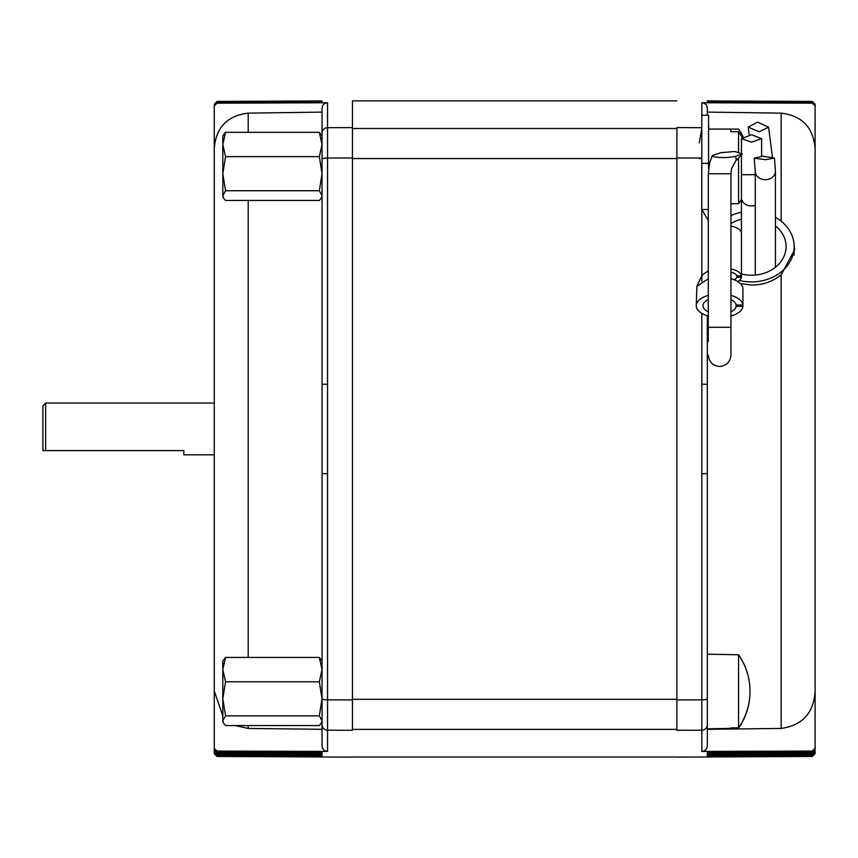 <?xml version="1.0" encoding="UTF-8"?>
<svg xmlns="http://www.w3.org/2000/svg" width="858" height="858" viewBox="0 0 858 858"><rect width="100%" height="100%" fill="white"/><g stroke="black" fill="none" stroke-linecap="round" stroke-linejoin="round"><path stroke-width="1.29" d="M352.445 699.935L327.541 699.828L327.541 730.19L352.445 730.287C352.445 766.012 352.445 766.012 352.445 730.287L352.445 127.595C352.445 91.87 352.445 91.87 352.445 127.595L327.541 127.692L327.541 102.756L327.541 699.828A5.523 1.083 180 0 1 322.04 698.744L322.04 745.892C322.361 749.249 324.195 751.093 327.541 751.436L327.541 730.19L327.541 751.436L217.01 751.072L217.01 752.08L322.04 752.584L322.04 753.506L217.01 752.992L214.253 750.224L214.253 148.488C215.98 127.445 227.295 115.658 248.198 113.138L322.04 112.108L322.04 141.784M322.04 100.922L217.01 101.437L322.04 101.051L217.01 101.566L214.253 104.322L217.01 101.791L322.04 101.287L217.01 102.188L214.253 104.944L214.253 343.479M322.04 102.778L322.04 101.673L217.01 102.638L217.01 103.196L327.541 102.756C324.195 103.099 322.361 104.944 322.04 108.29L322.04 666.902M214.253 750.224L215.637 753.614L217.01 753.903L322.04 754.418L322.04 755.104L217.01 754.654L214.253 751.887L214.253 555.941L214.253 752.53L215.637 754.922L217.01 755.244L322.04 755.748L217.01 755.737L214.253 752.53M322.04 195.592L319.326 190.733L225.536 190.733L222.823 195.592L223.53 198.016L225.536 200.45L319.326 200.45L321.321 198.016L322.04 195.592L322.04 384.341L327.541 384.159L327.541 308.44M327.541 251.716L327.541 191.044M218.404 754.6L218.404 753.914M214.253 349.485L214.253 748.294L217.01 751.072M214.253 104.944L217.01 101.566M217.01 103.196L214.253 105.963L217.01 102.638M217.01 752.08L214.253 749.302L214.253 748.294M214.253 105.963L214.253 148.488M214.253 549.86L214.253 499.42M322.04 698.744L322.04 473.541L327.541 473.723L327.541 666.838M352.445 730.287L327.541 730.19A5.523 5.416 0 0 1 322.04 724.763L322.04 729.3L248.198 728.442L235.306 725.568M222.823 715.872L214.253 691.012M322.04 752.584L322.04 753.506M322.04 754.418L322.04 755.104M676.908 100.879L352.445 100.879L352.445 127.595L327.541 127.692A5.523 5.416 180 0 0 322.04 133.119M740.379 283.623L751.533 285.06C762.901 285.006 772.779 281.585 781.155 274.807L794.647 249.667L793.95 243.168M707.314 477.102L707.314 315.755L707.314 384.341L701.812 384.159L701.812 313.363L701.812 549.442M707.314 729.3L707.314 745.892C706.992 749.238 705.158 751.093 701.812 751.436L701.812 730.19L701.812 751.436L812.354 751.072L815.1 748.294L815.1 691.012C813.856 712.88 802.541 725.353 781.155 728.442L707.314 729.3M701.79 127.692L676.908 127.595C676.908 91.87 676.908 91.87 676.908 127.595L676.908 730.287C676.908 766.012 676.908 766.012 676.908 730.287L701.812 730.19L701.812 473.723L707.314 473.541L707.314 724.763A5.523 5.416 -0 0 1 701.812 730.19M708.558 168.822L708.558 163.385L701.79 163.385L701.812 102.756L812.354 103.196L812.354 102.638L815.1 105.405L812.354 102.188L707.314 102.134L812.354 102.638M812.354 102.188L815.1 104.558L812.354 101.566L707.314 101.051L812.354 101.791M707.314 100.922L812.354 101.437L707.314 100.922M815.1 751.887L813.716 753.614L812.354 753.903L707.314 754.418L707.314 755.104L812.354 754.654L815.1 751.887L813.716 754.922L812.354 755.244L707.314 755.748L812.354 755.737L815.1 752.97L815.1 555.941M815.1 748.294L815.1 749.302L812.354 752.08L707.314 752.584L707.314 753.506L812.354 752.992L815.1 750.224M701.812 606.166L701.812 666.838M701.812 281.37L701.812 209.556M810.949 754.6L810.949 753.914M815.1 477.456L815.1 499.42M812.354 101.566L815.1 104.322M815.1 349.485L815.1 105.963L812.354 103.196M815.1 104.193L815.1 691.012M815.1 343.479L815.1 428.936M781.155 221.171L781.155 113.138L707.314 112.108M701.812 102.756C705.158 103.099 706.992 104.944 707.314 108.29L707.314 115.251L707.314 108.29M781.155 113.138C802.015 115.615 813.33 127.402 815.1 148.488M707.314 752.584L707.314 753.506M707.314 754.418L707.314 755.104M45.667 450.589L42.9 450.589L42.9 405.813L45.667 403.056L45.667 450.589L183.848 450.589L183.848 454.826L214.253 454.826M749.999 691.505A64.082 64.06 0 0 1 738.545 728.227L707.314 728.807L707.314 654.193L738.545 654.772A64.082 64.06 180 0 1 738.545 727.863L738.545 654.772M730.802 727.863L738.545 727.863M743.071 136.551A64.082 63.063 180 0 0 738.545 129.086L730.802 129.086L730.802 131.724L738.545 131.724A64.082 63.063 0 0 1 742.063 137.323M730.941 203.678L738.545 203.678L738.545 157.947M738.545 151.684L738.545 131.724M741.441 199.174A64.082 63.063 0 0 1 738.545 203.678M319.326 715.851L322.04 698.82L319.326 681.788L322.04 669.605L319.326 657.432L225.536 657.432L222.823 669.605L225.536 681.788L222.823 698.82L225.536 715.851L222.823 720.709L223.53 723.133L225.536 725.568L319.326 725.568L321.321 723.133L322.04 720.709L319.326 715.851L225.536 715.851M319.326 657.432L322.04 661.1M223.53 723.133L222.823 721.9L222.823 661.1L225.536 657.432M319.326 681.788L225.536 681.788M321.332 723.144L322.04 720.709M319.326 190.733L322.04 173.702L319.326 156.66L322.04 144.487L319.326 132.314L225.536 132.314L222.823 144.487L225.536 156.66L222.823 173.702L225.536 190.733M319.326 132.314L322.04 135.982M223.53 198.016L222.823 196.782L222.823 135.982L225.536 132.314M319.326 156.66L225.536 156.66M322.04 173.702L322.04 144.487M775.439 217.321A42.621 35.328 180 0 1 794.154 246.578A42.621 35.328 180 0 1 739.435 280.459M794.154 246.578L794.154 254.987M730.941 223.573A34.545 28.636 180 0 1 741.441 219.176M775.439 225.901A34.545 28.636 180 0 1 786.078 246.578A34.545 28.636 180 0 1 741.462 273.97M730.941 215.637A42.621 35.328 180 0 1 741.441 212.248M757.593 122.115L768.564 127.209L759.126 131.8L748.208 127.081L757.593 122.115M751.533 142.192L761.625 138.621L751.533 134.749L741.441 138.621L751.533 142.192M765.733 159.717L754.139 158.183L762.816 156.231L774.452 158.022L765.733 159.717M775.439 267.246L775.439 171.31A10.092 8.365 -0 0 1 767.406 179.494A10.092 8.365 -0 0 1 755.265 171.31L755.265 275.043M713.32 156.606L712.344 155.47L720.977 152.692L734.77 151.491L742.385 153.893L735.295 156.381C727.723 157.893 720.398 157.969 713.32 156.606M730.941 269.037A15.594 7.894 0 0 1 741.462 275.815L736.829 275.815L736.829 277.209L741.462 277.209A15.594 7.894 0 0 1 737.816 281.617M734.148 279.772A8.859 4.483 180 0 0 736.829 277.209M730.941 278.689A23.359 11.819 0 0 1 742.921 288.331L742.921 305.008A23.359 11.819 0 0 0 730.941 295.377M708.279 316.044A23.359 11.819 0 0 1 696.256 305.716L696.868 286.379L708.279 278.711M696.256 305.716A23.359 11.819 0 0 1 708.279 295.377M708.279 311.84A16.581 8.387 0 0 1 703.024 305.716A16.581 8.387 0 0 1 708.279 299.581M730.941 299.581A16.581 8.387 0 0 1 736.132 305.008L736.132 306.413A16.581 8.387 0 0 1 730.941 311.84M736.829 275.815A8.859 4.483 180 0 0 730.941 272.265M736.132 305.008L742.921 305.008M742.921 289.725L742.921 306.413A23.359 11.819 0 0 1 730.941 316.044M742.921 306.413L736.132 306.413M730.941 226.126A15.594 7.894 0 0 1 741.462 232.904L741.462 277.209M701.79 163.385L701.79 209.513L708.279 209.513M701.79 128.41L699.302 142.921M701.79 158.505L699.302 158.623M708.279 220.517L701.79 209.513M708.558 163.385L708.558 115.251L701.79 115.251M696.868 286.379L702.123 275.032L708.279 270.828M248.198 113.138L248.198 132.314M248.198 200.45L248.198 657.432M217.01 752.992L217.01 753.903M217.01 754.654L217.01 755.244M352.445 157.947L327.541 158.054A5.523 1.083 180 0 0 322.04 159.138M248.198 725.568L248.198 728.442M676.908 128.496L352.445 128.496M676.908 158.569L352.445 158.569M676.908 699.313L352.445 699.313M676.908 729.386L352.445 729.386M781.155 728.442L781.155 274.807M701.79 158.054L676.908 157.947M701.576 127.692L689.961 127.649M812.354 755.244L812.354 754.654M812.354 753.903L812.354 752.992M812.354 752.08L812.354 751.072M676.908 699.935L701.812 699.828A5.523 1.083 180 0 0 707.314 698.744M755.265 205.373A10.092 8.365 180 0 1 751.533 205.974A10.092 8.365 180 0 1 741.441 197.608L741.441 154.89M755.265 174.7L741.441 174.7M708.279 341.463L708.279 327.284L730.941 327.284L730.941 173.734L731.584 168.586L735.596 161.057L742.32 153.968M708.279 327.284L708.279 173.734L730.941 173.734M735.295 156.381A11.336 4.44 43.4 0 1 735.596 161.057M352.445 757.121L217.01 756.466M217.01 756.456L214.253 753.699M676.908 757.003L352.445 757.003M676.908 757.121L812.354 756.466M812.354 756.456L815.1 753.699M45.667 403.056L214.253 403.056M730.802 129.075L708.665 129.075M322.04 196.782L321.332 198.026M772.447 156.96L768.564 127.209M749.216 134.856L748.208 127.081M761.625 156.295L761.625 138.621M741.441 152.263L741.441 138.621M741.441 197.608L741.441 232.829M755.265 171.31L754.139 158.183M775.439 171.31L774.452 158.022M708.279 173.734L709.641 162.934L712.344 155.47M730.941 341.463L730.941 355.115C730.276 362.001 726.49 365.776 719.615 366.452C712.859 365.905 709.083 362.13 708.279 355.115M730.941 327.284L730.941 355.115M708.558 126.308L708.965 129.075"/></g></svg>

